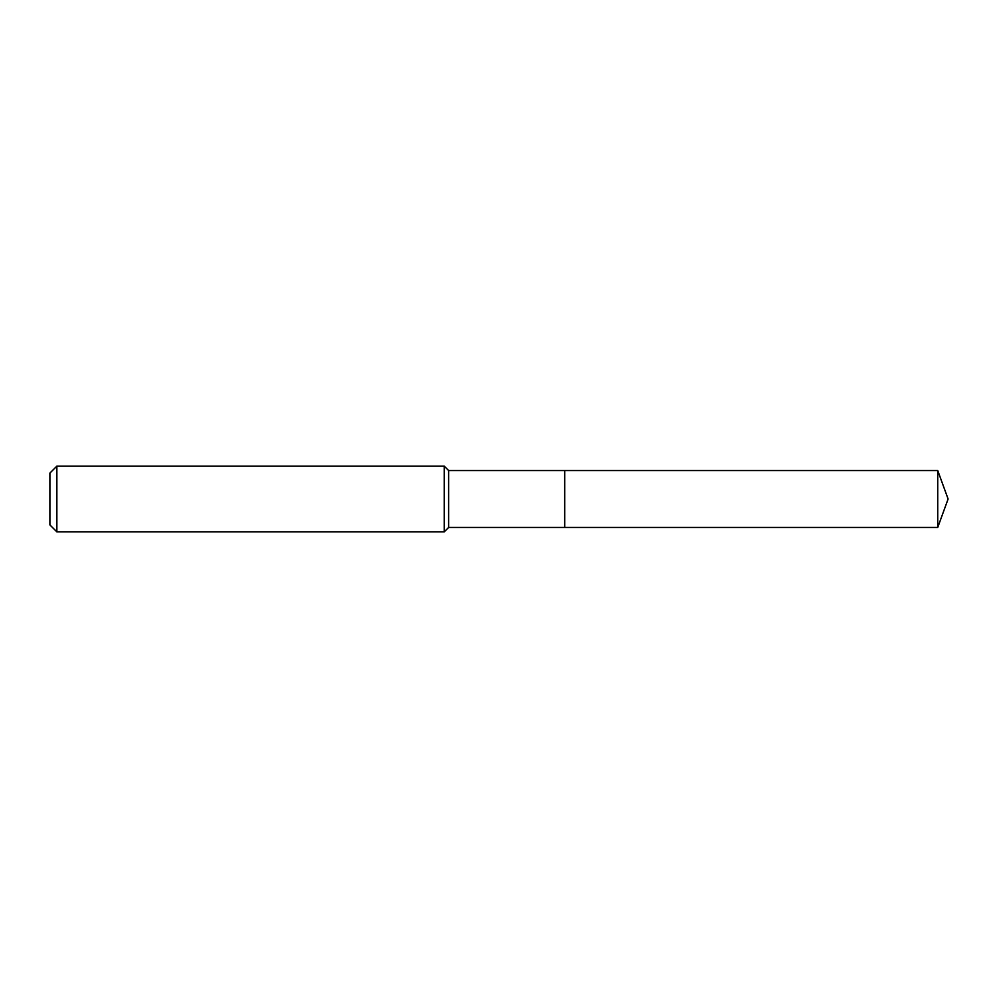 <?xml version="1.0" encoding="UTF-8"?>
<svg xmlns="http://www.w3.org/2000/svg" width="998" height="998" viewBox="0 0 998 998"><rect width="100%" height="100%" fill="white"/><g stroke="black" fill="none" stroke-linecap="round" stroke-linejoin="round"><path stroke-width="1.5" d="M937.733 470.52L564.718 470.52L564.718 527.48L564.718 470.52L448.613 470.52L448.613 527.48L937.733 527.48L948.1 499L937.733 470.52L937.733 527.48M448.613 470.52L444.235 466.141L444.235 531.859L448.613 527.48M56.861 531.859L49.9 524.911L49.9 473.089L56.861 466.141L56.861 531.859L444.235 531.859M56.861 466.141L444.235 466.141"/></g></svg>
